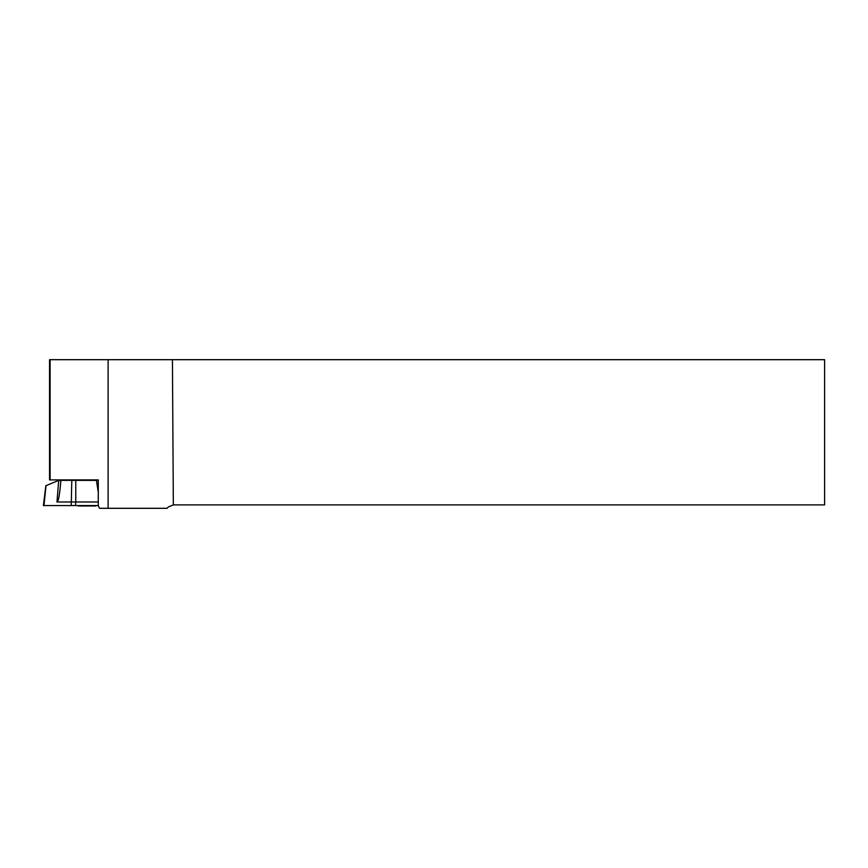 <?xml version="1.0" encoding="UTF-8"?>
<svg xmlns="http://www.w3.org/2000/svg" width="868" height="868" viewBox="0 0 868 868"><rect width="100%" height="100%" fill="white"/><g stroke="black" fill="none" stroke-linecap="round" stroke-linejoin="round"><path stroke-width="1.3" d="M167.014 508.312L99.646 508.312L98.279 506.033L98.279 479.906L50.105 479.906L50.105 359.688L172.428 359.688L173.34 504.894L168.425 506.901L167.014 508.312M108.109 359.688L108.109 508.312M50.105 479.906L49.552 479.906L49.552 359.688L50.105 359.688M172.428 359.688L824.6 359.688L824.6 504.894L173.34 504.894M96.663 505.577A31.91 31.91 0 0 1 95.263 505.979L78.847 505.979A31.91 31.91 0 0 1 77.447 505.577M58.709 480.384L60.847 480.384L60.76 481.534C59.653 494.988 58.395 501.802 56.962 501.975L58.709 480.384L46.026 485.657L43.953 505.577L43.4 505.577L45.841 485.657M60.847 480.384L98.279 480.384M75.787 480.384L75.766 501.975L98.279 501.975M98.279 492.275L96.413 480.384M71.794 480.384L71.219 505.577L75.505 505.577L43.899 505.577L98.279 505.577L75.505 505.577L75.766 501.975L56.962 501.975"/></g></svg>
